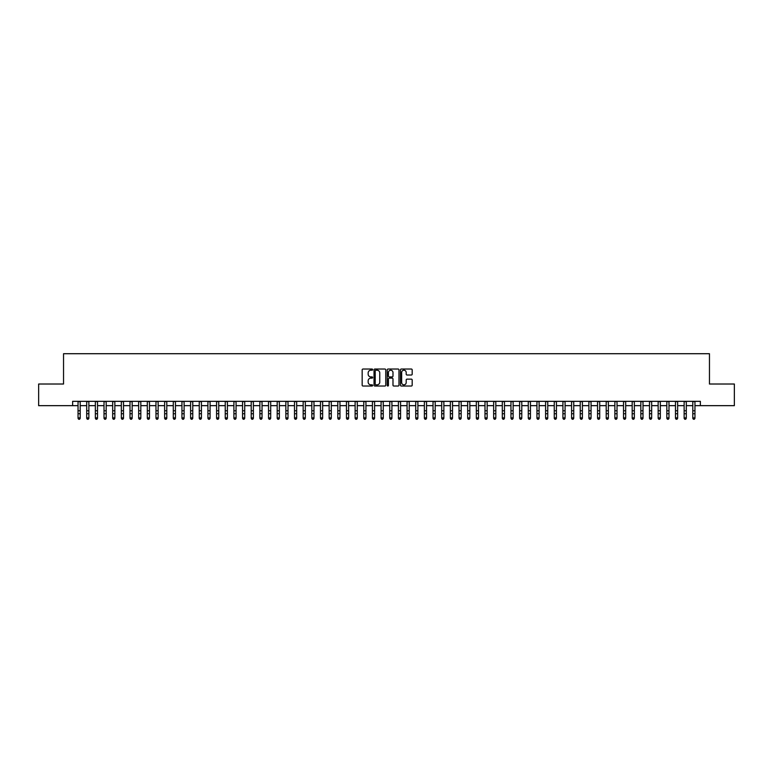 <?xml version="1.0" encoding="UTF-8"?>
<svg xmlns="http://www.w3.org/2000/svg" width="773" height="773" viewBox="0 0 773 773"><rect width="100%" height="100%" fill="white"/><g stroke="black" fill="none" stroke-linecap="round" stroke-linejoin="round"><path stroke-width="1.16" d="M372.644 369.62A0.599 0.599 0 0 0 372.055 369.03L363.02 369.03A0.85 0.85 0 0 0 362.17 369.871L362.17 385.176A0.85 0.85 0 0 0 363.02 386.027L372.055 386.027A0.599 0.599 0 0 0 372.644 385.427A0.599 0.599 0 0 0 372.055 384.828L370.885 384.828A2.715 2.715 0 0 1 368.161 382.113L368.161 380.838A2.715 2.715 0 0 1 370.885 378.123L372.055 378.123A0.599 0.599 0 0 0 372.644 377.524A0.599 0.599 0 0 0 372.055 376.924L370.885 376.924A2.715 2.715 0 0 1 368.161 374.209L368.161 372.934A2.715 2.715 0 0 1 370.885 370.219L372.055 370.219A0.599 0.599 0 0 0 372.644 369.62M411.342 375.021A0.85 0.85 0 0 0 412.183 374.171L412.183 369.871A0.85 0.85 0 0 0 411.342 369.03L401.313 369.03A0.85 0.85 0 0 0 400.462 369.871L400.462 385.176A0.85 0.85 0 0 0 401.313 386.027L411.342 386.027A0.85 0.85 0 0 0 412.183 385.176L412.183 379.987A0.85 0.85 0 0 0 411.342 379.137L407.042 379.137A0.85 0.85 0 0 0 406.192 379.987L406.192 382.558A2.271 2.271 0 0 1 403.921 384.828A2.271 2.271 0 0 1 401.651 382.558L401.651 372.489A2.271 2.271 0 0 1 403.921 370.219A2.271 2.271 0 0 1 406.192 372.489L406.192 374.171A0.85 0.85 0 0 0 407.042 375.021L411.342 375.021M72.633 405.661L38.65 405.661L38.65 384.017L63.541 384.017L63.541 353.715L709.459 353.715L709.459 384.017L734.35 384.017L734.35 405.661L700.367 405.661L700.367 401.332L72.633 401.332L72.633 405.661L78.044 405.661M385.756 369.871A0.85 0.85 0 0 0 384.906 369.03L374.876 369.03A0.85 0.85 0 0 0 374.026 369.871L374.026 385.176A0.85 0.85 0 0 0 374.876 386.027L384.906 386.027A0.85 0.85 0 0 0 385.756 385.176L385.756 369.871M388.094 369.03L398.124 369.03A0.85 0.85 0 0 1 398.974 369.871L398.974 385.176A0.85 0.85 0 0 1 398.124 386.027L393.834 386.027A0.85 0.85 0 0 1 392.984 385.176L392.984 378.973A0.85 0.85 0 0 0 392.133 378.123L389.283 378.123A0.85 0.85 0 0 0 388.433 378.973L388.433 385.427A0.599 0.599 0 0 1 387.843 386.027A0.599 0.599 0 0 1 387.244 385.427L387.244 369.871A0.85 0.85 0 0 1 388.094 369.03M80.208 405.661L86.702 405.661M88.866 405.661L95.359 405.661M97.524 405.661L104.017 405.661M106.181 405.661L112.674 405.661M114.848 405.661L121.342 405.661M123.506 405.661L129.999 405.661M132.164 405.661L138.657 405.661M140.821 405.661L147.314 405.661M149.479 405.661L155.972 405.661M158.136 405.661L164.63 405.661M166.794 405.661L173.287 405.661M175.452 405.661L181.945 405.661M184.109 405.661L190.602 405.661M192.767 405.661L199.26 405.661M201.424 405.661L207.918 405.661M210.082 405.661L216.575 405.661M218.74 405.661L225.243 405.661M227.407 405.661L233.9 405.661M236.065 405.661L242.558 405.661M244.722 405.661L251.215 405.661M253.38 405.661L259.873 405.661M262.037 405.661L268.531 405.661M270.695 405.661L277.188 405.661M279.353 405.661L285.846 405.661M288.01 405.661L294.503 405.661M296.668 405.661L303.161 405.661M305.325 405.661L311.819 405.661M313.983 405.661L320.476 405.661M322.641 405.661L329.134 405.661M331.298 405.661L337.801 405.661M339.965 405.661L346.459 405.661M348.623 405.661L355.116 405.661M357.281 405.661L363.774 405.661M365.938 405.661L372.431 405.661M374.596 405.661L381.089 405.661M383.253 405.661L389.747 405.661M391.911 405.661L398.404 405.661M400.569 405.661L407.062 405.661M409.226 405.661L415.719 405.661M417.884 405.661L424.377 405.661M426.541 405.661L433.035 405.661M435.199 405.661L441.702 405.661M443.866 405.661L450.359 405.661M452.524 405.661L459.017 405.661M461.181 405.661L467.675 405.661M469.839 405.661L476.332 405.661M478.497 405.661L484.99 405.661M487.154 405.661L493.647 405.661M495.812 405.661L502.305 405.661M504.469 405.661L510.963 405.661M513.127 405.661L519.62 405.661M521.785 405.661L528.278 405.661M530.442 405.661L536.935 405.661M539.1 405.661L545.593 405.661M547.757 405.661L554.26 405.661M556.425 405.661L562.918 405.661M565.082 405.661L571.576 405.661M573.74 405.661L580.233 405.661M582.398 405.661L588.891 405.661M591.055 405.661L597.548 405.661M599.713 405.661L606.206 405.661M608.37 405.661L614.864 405.661M617.028 405.661L623.521 405.661M625.686 405.661L632.179 405.661M634.343 405.661L640.836 405.661M643.001 405.661L649.494 405.661M651.658 405.661L658.152 405.661M660.326 405.661L666.819 405.661M668.983 405.661L675.476 405.661M677.641 405.661L684.134 405.661M686.298 405.661L692.792 405.661M694.956 405.661L700.367 405.661M375.813 370.219A0.599 0.599 0 0 0 375.214 370.808L375.214 384.239A0.599 0.599 0 0 0 375.813 384.828L377.04 384.828A2.715 2.715 0 0 0 379.765 382.113L379.765 372.934A2.715 2.715 0 0 0 377.04 370.219L375.813 370.219M392.984 372.528A2.271 2.271 0 0 0 390.703 370.257A2.271 2.271 0 0 0 388.433 372.528L388.433 376.084A0.85 0.85 0 0 0 389.283 376.924L392.133 376.924A0.85 0.85 0 0 0 392.984 376.084L392.984 372.528M80.208 401.332L80.208 418.338L79.561 419.285L78.691 419.092L79.561 419.285M78.044 401.332L78.044 417.855L80.208 417.855L79.561 419.092M78.691 419.285L78.044 418.338L78.691 419.092M88.866 401.332L88.866 418.338L88.219 419.285L87.349 419.092L88.219 419.285M86.702 401.332L86.702 417.855L88.866 417.855L88.219 419.092M87.349 419.285L86.702 418.338L87.349 419.092M97.524 401.332L97.524 418.338L96.876 419.285L96.016 419.092L96.876 419.285M95.359 401.332L95.359 417.855L97.524 417.855L96.876 419.092M96.016 419.285L95.359 418.338L96.016 419.092M106.181 401.332L106.181 418.338L105.534 419.285L104.674 419.092L105.534 419.285M104.017 401.332L104.017 417.855L106.181 417.855L105.534 419.092M104.674 419.285L104.017 418.338L104.674 419.092M114.848 401.332L114.848 418.338L114.191 419.285L113.331 419.092L114.191 419.285M112.674 401.332L112.674 417.855L114.848 417.855L114.191 419.092M113.331 419.285L112.674 418.338L113.331 419.092M123.506 401.332L123.506 418.338L122.849 419.285L121.989 419.092L122.849 419.285M121.342 401.332L121.342 417.855L123.506 417.855L122.849 419.092M121.989 419.285L121.342 418.338L121.989 419.092M132.164 401.332L132.164 418.338L131.507 419.285L130.647 419.092L131.507 419.285M129.999 401.332L129.999 417.855L132.164 417.855L131.507 419.092M130.647 419.285L129.999 418.338L130.647 419.092M140.821 401.332L140.821 418.338L140.174 419.285L139.304 419.092L140.174 419.285M138.657 401.332L138.657 417.855L140.821 417.855L140.174 419.092M139.304 419.285L138.657 418.338L139.304 419.092M149.479 401.332L149.479 418.338L148.831 419.285L147.962 419.092L148.831 419.285M147.314 401.332L147.314 417.855L149.479 417.855L148.831 419.092M147.962 419.285L147.314 418.338L147.962 419.092M158.136 401.332L158.136 418.338L157.489 419.285L156.619 419.092L157.489 419.285M155.972 401.332L155.972 417.855L158.136 417.855L157.489 419.092M156.619 419.285L155.972 418.338L156.619 419.092M166.794 401.332L166.794 418.338L166.147 419.285L165.277 419.092L166.147 419.285M164.63 401.332L164.63 417.855L166.794 417.855L166.147 419.092M165.277 419.285L164.63 418.338L165.277 419.092M175.452 401.332L175.452 418.338L174.804 419.285L173.935 419.092L174.804 419.285M173.287 401.332L173.287 417.855L175.452 417.855L174.804 419.092M173.935 419.285L173.287 418.338L173.935 419.092M184.109 401.332L184.109 418.338L183.462 419.285L182.592 419.092L183.462 419.285M181.945 401.332L181.945 417.855L184.109 417.855L183.462 419.092M182.592 419.285L181.945 418.338L182.592 419.092M192.767 401.332L192.767 418.338L192.119 419.285L191.25 419.092L192.119 419.285M190.602 401.332L190.602 417.855L192.767 417.855L192.119 419.092M191.25 419.285L190.602 418.338L191.25 419.092M201.424 401.332L201.424 418.338L200.777 419.285L199.907 419.092L200.777 419.285M199.26 401.332L199.26 417.855L201.424 417.855L200.777 419.092M199.907 419.285L199.26 418.338L199.907 419.092M210.082 401.332L210.082 418.338L209.435 419.285L208.575 419.092L209.435 419.285M207.918 401.332L207.918 417.855L210.082 417.855L209.435 419.092M208.575 419.285L207.918 418.338L208.575 419.092M218.74 401.332L218.74 418.338L218.092 419.285L217.232 419.092L218.092 419.285M216.575 401.332L216.575 417.855L218.74 417.855L218.092 419.092M217.232 419.285L216.575 418.338L217.232 419.092M227.407 401.332L227.407 418.338L226.75 419.285L225.89 419.092L226.75 419.285M225.243 401.332L225.243 417.855L227.407 417.855L226.75 419.092M225.89 419.285L225.243 418.338L225.89 419.092M236.065 401.332L236.065 418.338L235.407 419.285L234.548 419.092L235.407 419.285M233.9 401.332L233.9 417.855L236.065 417.855L235.407 419.092M234.548 419.285L233.9 418.338L234.548 419.092M244.722 401.332L244.722 418.338L244.065 419.285L243.205 419.092L244.065 419.285M242.558 401.332L242.558 417.855L244.722 417.855L244.065 419.092M243.205 419.285L242.558 418.338L243.205 419.092M253.38 401.332L253.38 418.338L252.732 419.285L251.863 419.092L252.732 419.285M251.215 401.332L251.215 417.855L253.38 417.855L252.732 419.092M251.863 419.285L251.215 418.338L251.863 419.092M262.037 401.332L262.037 418.338L261.39 419.285L260.52 419.092L261.39 419.285M259.873 401.332L259.873 417.855L262.037 417.855L261.39 419.092M260.52 419.285L259.873 418.338L260.52 419.092M270.695 401.332L270.695 418.338L270.048 419.285L269.178 419.092L270.048 419.285M268.531 401.332L268.531 417.855L270.695 417.855L270.048 419.092M269.178 419.285L268.531 418.338L269.178 419.092M279.353 401.332L279.353 418.338L278.705 419.285L277.836 419.092L278.705 419.285M277.188 401.332L277.188 417.855L279.353 417.855L278.705 419.092M277.836 419.285L277.188 418.338L277.836 419.092M288.01 401.332L288.01 418.338L287.363 419.285L286.493 419.092L287.363 419.285M285.846 401.332L285.846 417.855L288.01 417.855L287.363 419.092M286.493 419.285L285.846 418.338L286.493 419.092M296.668 401.332L296.668 418.338L296.02 419.285L295.151 419.092L296.02 419.285M294.503 401.332L294.503 417.855L296.668 417.855L296.02 419.092M295.151 419.285L294.503 418.338L295.151 419.092M305.325 401.332L305.325 418.338L304.678 419.285L303.808 419.092L304.678 419.285M303.161 401.332L303.161 417.855L305.325 417.855L304.678 419.092M303.808 419.285L303.161 418.338L303.808 419.092M313.983 401.332L313.983 418.338L313.336 419.285L312.476 419.092L313.336 419.285M311.819 401.332L311.819 417.855L313.983 417.855L313.336 419.092M312.476 419.285L311.819 418.338L312.476 419.092M322.641 401.332L322.641 418.338L321.993 419.285L321.133 419.092L321.993 419.285M320.476 401.332L320.476 417.855L322.641 417.855L321.993 419.092M321.133 419.285L320.476 418.338L321.133 419.092M331.298 401.332L331.298 418.338L330.651 419.285L329.791 419.092L330.651 419.285M329.134 401.332L329.134 417.855L331.298 417.855L330.651 419.092M329.791 419.285L329.134 418.338L329.791 419.092M339.965 401.332L339.965 418.338L339.308 419.285L338.448 419.092L339.308 419.285M337.801 401.332L337.801 417.855L339.965 417.855L339.308 419.092M338.448 419.285L337.801 418.338L338.448 419.092M348.623 401.332L348.623 418.338L347.966 419.285L347.106 419.092L347.966 419.285M346.459 401.332L346.459 417.855L348.623 417.855L347.966 419.092M347.106 419.285L346.459 418.338L347.106 419.092M357.281 401.332L357.281 418.338L356.633 419.285L355.764 419.092L356.633 419.285M355.116 401.332L355.116 417.855L357.281 417.855L356.633 419.092M355.764 419.285L355.116 418.338L355.764 419.092M365.938 401.332L365.938 418.338L365.291 419.285L364.421 419.092L365.291 419.285M363.774 401.332L363.774 417.855L365.938 417.855L365.291 419.092M364.421 419.285L363.774 418.338L364.421 419.092M374.596 401.332L374.596 418.338L373.948 419.285L373.079 419.092L373.948 419.285M372.431 401.332L372.431 417.855L374.596 417.855L373.948 419.092M373.079 419.285L372.431 418.338L373.079 419.092M383.253 401.332L383.253 418.338L382.606 419.285L381.736 419.092L382.606 419.285M381.089 401.332L381.089 417.855L383.253 417.855L382.606 419.092M381.736 419.285L381.089 418.338L381.736 419.092M391.911 401.332L391.911 418.338L391.264 419.285L390.394 419.092L391.264 419.285M389.747 401.332L389.747 417.855L391.911 417.855L391.264 419.092M390.394 419.285L389.747 418.338L390.394 419.092M400.569 401.332L400.569 418.338L399.921 419.285L399.052 419.092L399.921 419.285M398.404 401.332L398.404 417.855L400.569 417.855L399.921 419.092M399.052 419.285L398.404 418.338L399.052 419.092M409.226 401.332L409.226 418.338L408.579 419.285L407.709 419.092L408.579 419.285M407.062 401.332L407.062 417.855L409.226 417.855L408.579 419.092M407.709 419.285L407.062 418.338L407.709 419.092M417.884 401.332L417.884 418.338L417.236 419.285L416.367 419.092L417.236 419.285M415.719 401.332L415.719 417.855L417.884 417.855L417.236 419.092M416.367 419.285L415.719 418.338L416.367 419.092M426.541 401.332L426.541 418.338L425.894 419.285L425.034 419.092L425.894 419.285M424.377 401.332L424.377 417.855L426.541 417.855L425.894 419.092M425.034 419.285L424.377 418.338L425.034 419.092M435.199 401.332L435.199 418.338L434.552 419.285L433.692 419.092L434.552 419.285M433.035 401.332L433.035 417.855L435.199 417.855L434.552 419.092M433.692 419.285L433.035 418.338L433.692 419.092M443.866 401.332L443.866 418.338L443.209 419.285L442.349 419.092L443.209 419.285M441.702 401.332L441.702 417.855L443.866 417.855L443.209 419.092M442.349 419.285L441.702 418.338L442.349 419.092M452.524 401.332L452.524 418.338L451.867 419.285L451.007 419.092L451.867 419.285M450.359 401.332L450.359 417.855L452.524 417.855L451.867 419.092M451.007 419.285L450.359 418.338L451.007 419.092M461.181 401.332L461.181 418.338L460.524 419.285L459.664 419.092L460.524 419.285M459.017 401.332L459.017 417.855L461.181 417.855L460.524 419.092M459.664 419.285L459.017 418.338L459.664 419.092M469.839 401.332L469.839 418.338L469.192 419.285L468.322 419.092L469.192 419.285M467.675 401.332L467.675 417.855L469.839 417.855L469.192 419.092M468.322 419.285L467.675 418.338L468.322 419.092M478.497 401.332L478.497 418.338L477.849 419.285L476.98 419.092L477.849 419.285M476.332 401.332L476.332 417.855L478.497 417.855L477.849 419.092M476.98 419.285L476.332 418.338L476.98 419.092M487.154 401.332L487.154 418.338L486.507 419.285L485.637 419.092L486.507 419.285M484.99 401.332L484.99 417.855L487.154 417.855L486.507 419.092M485.637 419.285L484.99 418.338L485.637 419.092M495.812 401.332L495.812 418.338L495.164 419.285L494.295 419.092L495.164 419.285M493.647 401.332L493.647 417.855L495.812 417.855L495.164 419.092M494.295 419.285L493.647 418.338L494.295 419.092M504.469 401.332L504.469 418.338L503.822 419.285L502.952 419.092L503.822 419.285M502.305 401.332L502.305 417.855L504.469 417.855L503.822 419.092M502.952 419.285L502.305 418.338L502.952 419.092M513.127 401.332L513.127 418.338L512.48 419.285L511.61 419.092L512.48 419.285M510.963 401.332L510.963 417.855L513.127 417.855L512.48 419.092M511.61 419.285L510.963 418.338L511.61 419.092M521.785 401.332L521.785 418.338L521.137 419.285L520.268 419.092L521.137 419.285M519.62 401.332L519.62 417.855L521.785 417.855L521.137 419.092M520.268 419.285L519.62 418.338L520.268 419.092M530.442 401.332L530.442 418.338L529.795 419.285L528.935 419.092L529.795 419.285M528.278 401.332L528.278 417.855L530.442 417.855L529.795 419.092M528.935 419.285L528.278 418.338L528.935 419.092M539.1 401.332L539.1 418.338L538.452 419.285L537.593 419.092L538.452 419.285M536.935 401.332L536.935 417.855L539.1 417.855L538.452 419.092M537.593 419.285L536.935 418.338L537.593 419.092M547.757 401.332L547.757 418.338L547.11 419.285L546.25 419.092L547.11 419.285M545.593 401.332L545.593 417.855L547.757 417.855L547.11 419.092M546.25 419.285L545.593 418.338L546.25 419.092M556.425 401.332L556.425 418.338L555.768 419.285L554.908 419.092L555.768 419.285M554.26 401.332L554.26 417.855L556.425 417.855L555.768 419.092M554.908 419.285L554.26 418.338L554.908 419.092M565.082 401.332L565.082 418.338L564.425 419.285L563.565 419.092L564.425 419.285M562.918 401.332L562.918 417.855L565.082 417.855L564.425 419.092M563.565 419.285L562.918 418.338L563.565 419.092M573.74 401.332L573.74 418.338L573.093 419.285L572.223 419.092L573.093 419.285M571.576 401.332L571.576 417.855L573.74 417.855L573.093 419.092M572.223 419.285L571.576 418.338L572.223 419.092M582.398 401.332L582.398 418.338L581.75 419.285L580.881 419.092L581.75 419.285M580.233 401.332L580.233 417.855L582.398 417.855L581.75 419.092M580.881 419.285L580.233 418.338L580.881 419.092M591.055 401.332L591.055 418.338L590.408 419.285L589.538 419.092L590.408 419.285M588.891 401.332L588.891 417.855L591.055 417.855L590.408 419.092M589.538 419.285L588.891 418.338L589.538 419.092M599.713 401.332L599.713 418.338L599.065 419.285L598.196 419.092L599.065 419.285M597.548 401.332L597.548 417.855L599.713 417.855L599.065 419.092M598.196 419.285L597.548 418.338L598.196 419.092M608.37 401.332L608.37 418.338L607.723 419.285L606.853 419.092L607.723 419.285M606.206 401.332L606.206 417.855L608.37 417.855L607.723 419.092M606.853 419.285L606.206 418.338L606.853 419.092M617.028 401.332L617.028 418.338L616.381 419.285L615.511 419.092L616.381 419.285M614.864 401.332L614.864 417.855L617.028 417.855L616.381 419.092M615.511 419.285L614.864 418.338L615.511 419.092M625.686 401.332L625.686 418.338L625.038 419.285L624.169 419.092L625.038 419.285M623.521 401.332L623.521 417.855L625.686 417.855L625.038 419.092M624.169 419.285L623.521 418.338L624.169 419.092M634.343 401.332L634.343 418.338L633.696 419.285L632.826 419.092L633.696 419.285M632.179 401.332L632.179 417.855L634.343 417.855L633.696 419.092M632.826 419.285L632.179 418.338L632.826 419.092M643.001 401.332L643.001 418.338L642.353 419.285L641.493 419.092L642.353 419.285M640.836 401.332L640.836 417.855L643.001 417.855L642.353 419.092M641.493 419.285L640.836 418.338L641.493 419.092M651.658 401.332L651.658 418.338L651.011 419.285L650.151 419.092L651.011 419.285M649.494 401.332L649.494 417.855L651.658 417.855L651.011 419.092M650.151 419.285L649.494 418.338L650.151 419.092M660.326 401.332L660.326 418.338L659.669 419.285L658.809 419.092L659.669 419.285M658.152 401.332L658.152 417.855L660.326 417.855L659.669 419.092M658.809 419.285L658.152 418.338L658.809 419.092M668.983 401.332L668.983 418.338L668.326 419.285L667.466 419.092L668.326 419.285M666.819 401.332L666.819 417.855L668.983 417.855L668.326 419.092M667.466 419.285L666.819 418.338L667.466 419.092M677.641 401.332L677.641 418.338L676.984 419.285L676.124 419.092L676.984 419.285M675.476 401.332L675.476 417.855L677.641 417.855L676.984 419.092M676.124 419.285L675.476 418.338L676.124 419.092M686.298 401.332L686.298 418.338L685.651 419.285L684.781 419.092L685.651 419.285M684.134 401.332L684.134 417.855L686.298 417.855L685.651 419.092M684.781 419.285L684.134 418.338L684.781 419.092M694.956 401.332L694.956 418.338L694.309 419.285L693.439 419.092L694.309 419.285M692.792 401.332L692.792 417.855L694.956 417.855L694.309 419.092M693.439 419.285L692.792 418.338L693.439 419.092M80.208 410.753L78.044 410.753M80.208 413.729L78.044 413.729M80.208 401.612L78.044 401.612M88.866 410.753L86.702 410.753M88.866 413.729L86.702 413.729M88.866 401.612L86.702 401.612M97.524 410.753L95.359 410.753M97.524 413.729L95.359 413.729M97.524 401.612L95.359 401.612M106.181 410.753L104.017 410.753M106.181 413.729L104.017 413.729M106.181 401.612L104.017 401.612M114.848 410.753L112.674 410.753M114.848 413.729L112.674 413.729M114.848 401.612L112.674 401.612M123.506 410.753L121.342 410.753M123.506 413.729L121.342 413.729M123.506 401.612L121.342 401.612M132.164 410.753L129.999 410.753M132.164 413.729L129.999 413.729M132.164 401.612L129.999 401.612M140.821 410.753L138.657 410.753M140.821 413.729L138.657 413.729M140.821 401.612L138.657 401.612M149.479 410.753L147.314 410.753M149.479 413.729L147.314 413.729M149.479 401.612L147.314 401.612M158.136 410.753L155.972 410.753M158.136 413.729L155.972 413.729M158.136 401.612L155.972 401.612M166.794 410.753L164.63 410.753M166.794 413.729L164.63 413.729M166.794 401.612L164.63 401.612M175.452 410.753L173.287 410.753M175.452 413.729L173.287 413.729M175.452 401.612L173.287 401.612M184.109 410.753L181.945 410.753M184.109 413.729L181.945 413.729M184.109 401.612L181.945 401.612M192.767 410.753L190.602 410.753M192.767 413.729L190.602 413.729M192.767 401.612L190.602 401.612M201.424 410.753L199.26 410.753M201.424 413.729L199.26 413.729M201.424 401.612L199.26 401.612M210.082 410.753L207.918 410.753M210.082 413.729L207.918 413.729M210.082 401.612L207.918 401.612M218.74 410.753L216.575 410.753M218.74 413.729L216.575 413.729M218.74 401.612L216.575 401.612M227.407 410.753L225.243 410.753M227.407 413.729L225.243 413.729M227.407 401.612L225.243 401.612M236.065 410.753L233.9 410.753M236.065 413.729L233.9 413.729M236.065 401.612L233.9 401.612M244.722 410.753L242.558 410.753M244.722 413.729L242.558 413.729M244.722 401.612L242.558 401.612M253.38 410.753L251.215 410.753M253.38 413.729L251.215 413.729M253.38 401.612L251.215 401.612M262.037 410.753L259.873 410.753M262.037 413.729L259.873 413.729M262.037 401.612L259.873 401.612M270.695 410.753L268.531 410.753M270.695 413.729L268.531 413.729M270.695 401.612L268.531 401.612M279.353 410.753L277.188 410.753M279.353 413.729L277.188 413.729M279.353 401.612L277.188 401.612M288.01 410.753L285.846 410.753M288.01 413.729L285.846 413.729M288.01 401.612L285.846 401.612M296.668 410.753L294.503 410.753M296.668 413.729L294.503 413.729M296.668 401.612L294.503 401.612M305.325 410.753L303.161 410.753M305.325 413.729L303.161 413.729M305.325 401.612L303.161 401.612M313.983 410.753L311.819 410.753M313.983 413.729L311.819 413.729M313.983 401.612L311.819 401.612M322.641 410.753L320.476 410.753M322.641 413.729L320.476 413.729M322.641 401.612L320.476 401.612M331.298 410.753L329.134 410.753M331.298 413.729L329.134 413.729M331.298 401.612L329.134 401.612M339.965 410.753L337.801 410.753M339.965 413.729L337.801 413.729M339.965 401.612L337.801 401.612M348.623 410.753L346.459 410.753M348.623 413.729L346.459 413.729M348.623 401.612L346.459 401.612M357.281 410.753L355.116 410.753M357.281 413.729L355.116 413.729M357.281 401.612L355.116 401.612M365.938 410.753L363.774 410.753M365.938 413.729L363.774 413.729M365.938 401.612L363.774 401.612M374.596 410.753L372.431 410.753M374.596 413.729L372.431 413.729M374.596 401.612L372.431 401.612M383.253 410.753L381.089 410.753M383.253 413.729L381.089 413.729M383.253 401.612L381.089 401.612M391.911 410.753L389.747 410.753M391.911 413.729L389.747 413.729M391.911 401.612L389.747 401.612M400.569 410.753L398.404 410.753M400.569 413.729L398.404 413.729M400.569 401.612L398.404 401.612M409.226 410.753L407.062 410.753M409.226 413.729L407.062 413.729M409.226 401.612L407.062 401.612M417.884 410.753L415.719 410.753M417.884 413.729L415.719 413.729M417.884 401.612L415.719 401.612M426.541 410.753L424.377 410.753M426.541 413.729L424.377 413.729M426.541 401.612L424.377 401.612M435.199 410.753L433.035 410.753M435.199 413.729L433.035 413.729M435.199 401.612L433.035 401.612M443.866 410.753L441.702 410.753M443.866 413.729L441.702 413.729M443.866 401.612L441.702 401.612M452.524 410.753L450.359 410.753M452.524 413.729L450.359 413.729M452.524 401.612L450.359 401.612M461.181 410.753L459.017 410.753M461.181 413.729L459.017 413.729M461.181 401.612L459.017 401.612M469.839 410.753L467.675 410.753M469.839 413.729L467.675 413.729M469.839 401.612L467.675 401.612M478.497 410.753L476.332 410.753M478.497 413.729L476.332 413.729M478.497 401.612L476.332 401.612M487.154 410.753L484.99 410.753M487.154 413.729L484.99 413.729M487.154 401.612L484.99 401.612M495.812 410.753L493.647 410.753M495.812 413.729L493.647 413.729M495.812 401.612L493.647 401.612M504.469 410.753L502.305 410.753M504.469 413.729L502.305 413.729M504.469 401.612L502.305 401.612M513.127 410.753L510.963 410.753M513.127 413.729L510.963 413.729M513.127 401.612L510.963 401.612M521.785 410.753L519.62 410.753M521.785 413.729L519.62 413.729M521.785 401.612L519.62 401.612M530.442 410.753L528.278 410.753M530.442 413.729L528.278 413.729M530.442 401.612L528.278 401.612M539.1 410.753L536.935 410.753M539.1 413.729L536.935 413.729M539.1 401.612L536.935 401.612M547.757 410.753L545.593 410.753M547.757 413.729L545.593 413.729M547.757 401.612L545.593 401.612M556.425 410.753L554.26 410.753M556.425 413.729L554.26 413.729M556.425 401.612L554.26 401.612M565.082 410.753L562.918 410.753M565.082 413.729L562.918 413.729M565.082 401.612L562.918 401.612M573.74 410.753L571.576 410.753M573.74 413.729L571.576 413.729M573.74 401.612L571.576 401.612M582.398 410.753L580.233 410.753M582.398 413.729L580.233 413.729M582.398 401.612L580.233 401.612M591.055 410.753L588.891 410.753M591.055 413.729L588.891 413.729M591.055 401.612L588.891 401.612M599.713 410.753L597.548 410.753M599.713 413.729L597.548 413.729M599.713 401.612L597.548 401.612M608.37 410.753L606.206 410.753M608.37 413.729L606.206 413.729M608.37 401.612L606.206 401.612M617.028 410.753L614.864 410.753M617.028 413.729L614.864 413.729M617.028 401.612L614.864 401.612M625.686 410.753L623.521 410.753M625.686 413.729L623.521 413.729M625.686 401.612L623.521 401.612M634.343 410.753L632.179 410.753M634.343 413.729L632.179 413.729M634.343 401.612L632.179 401.612M643.001 410.753L640.836 410.753M643.001 413.729L640.836 413.729M643.001 401.612L640.836 401.612M651.658 410.753L649.494 410.753M651.658 413.729L649.494 413.729M651.658 401.612L649.494 401.612M660.326 410.753L658.152 410.753M660.326 413.729L658.152 413.729M660.326 401.612L658.152 401.612M668.983 410.753L666.819 410.753M668.983 413.729L666.819 413.729M668.983 401.612L666.819 401.612M677.641 410.753L675.476 410.753M677.641 413.729L675.476 413.729M677.641 401.612L675.476 401.612M686.298 410.753L684.134 410.753M686.298 413.729L684.134 413.729M686.298 401.612L684.134 401.612M694.956 410.753L692.792 410.753M694.956 413.729L692.792 413.729M694.956 401.612L692.792 401.612"/></g></svg>
